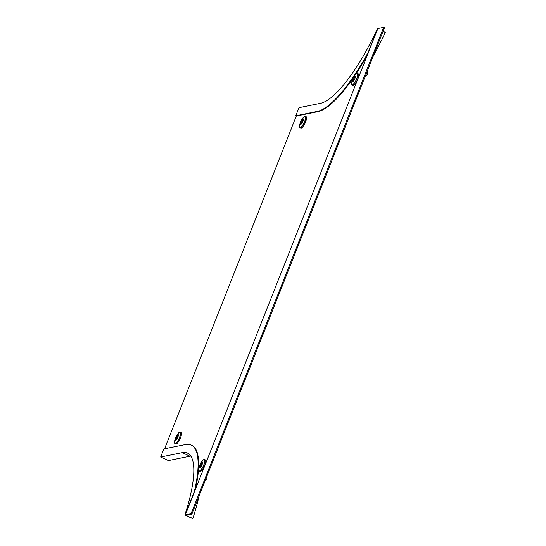 <?xml version="1.0" encoding="UTF-8"?>
<svg xmlns="http://www.w3.org/2000/svg" width="546" height="546" viewBox="0 0 546 546"><rect width="100%" height="100%" fill="white"/><g stroke="black" fill="none" stroke-linecap="round" stroke-linejoin="round"><path stroke-width="0.82" d="M186.391 515.288L191.926 514.059L191.1 513.677L383.667 27.3L377.9 28.467L185.326 514.851L186.807 515.649L185.585 515.062M187.046 515.049L186.807 515.649M352.859 78.542A102.587 27.907 -65.3 0 1 317.854 111.677L296.314 116.045L164.578 448.764M191.1 513.677L185.326 514.851M191.926 514.059L384.5 27.682L383.667 27.3M198.99 496.225A94.356 25.669 114.7 0 1 192.827 518.516L186.657 515.677M185.408 444.54A102.587 27.907 114.7 0 1 191.175 445.024A102.587 27.907 114.7 0 1 194.335 491.557L184.814 515.137A93.721 25.498 -65.3 0 0 187.469 453.078A93.721 25.498 -65.3 0 0 182.2 452.641L160.661 457.009L163.868 448.908L185.408 444.54M191.175 445.024L191.728 445.283A102.587 27.907 114.7 0 1 195.475 489.223M192.827 518.516L184.814 515.137M160.661 457.009L168.414 460.571L189.953 456.203A93.721 25.498 114.7 0 1 190.793 456.06M192.765 518.659L185.012 515.096M377.771 28.802L377.388 28.761A93.721 25.498 114.7 0 1 320.502 103.324L298.969 107.692L295.761 115.793L317.301 111.425A102.587 27.907 -65.3 0 0 368.263 52.252L368.448 52.341M355.903 74.038A102.587 27.907 -65.3 0 0 367.281 55.289M373.334 55.89A94.356 25.669 -65.3 0 0 385.278 32.426L383.033 31.388M383.087 31.245L385.278 32.426M377.586 28.72L368.263 52.252M296.314 116.045L295.761 115.793M366.994 71.021L367.26 71.383M365.226 76.358L367.936 74.229L367.724 72.045M367.936 74.229L367.246 71.328L367.792 72.475M365.95 74.529L367.513 73.3M354.92 76.201L352.825 81.402L354.92 76.201M357.009 73.403A6.334 1.72 114.7 0 1 357.364 73.43L358.196 73.812A6.334 1.72 114.7 0 1 357.371 79.723A6.334 1.72 114.7 0 1 353.262 85.353A6.334 1.72 114.7 0 1 352.907 85.319L352.074 84.937A6.334 1.72 114.7 0 1 351.808 84.664M352.743 81.702A3.174 0.867 114.7 0 1 352.566 81.688A3.174 0.867 114.7 0 1 352.982 78.726A3.174 0.867 114.7 0 1 355.037 75.908A3.174 0.867 114.7 0 1 355.221 75.921A3.174 0.867 114.7 0 1 354.804 78.883A3.174 0.867 114.7 0 1 352.743 81.702A3.174 0.867 114.7 0 1 352.566 81.688A3.174 0.867 114.7 0 1 352.982 78.726A3.174 0.867 114.7 0 1 355.043 75.908A3.174 0.867 114.7 0 1 355.221 75.921M206.886 476.276L207.064 477.709L206.286 477.798M207.064 477.709A5.699 1.877 83.4 0 1 205.842 480.111L205.351 480.166M200.007 467.478L202.102 462.278L200.007 467.478M204.149 459.473A6.334 1.72 114.7 0 1 204.504 459.507L205.344 459.889A6.334 1.72 114.7 0 1 204.511 465.793A6.334 1.72 114.7 0 1 200.402 471.423A6.334 1.72 114.7 0 1 200.048 471.396L199.215 471.007A6.334 1.72 114.7 0 1 198.949 470.741M199.884 467.779A3.174 0.867 114.7 0 1 199.706 467.758A3.174 0.867 114.7 0 1 200.123 464.803A3.174 0.867 114.7 0 1 202.184 461.977A3.174 0.867 114.7 0 1 202.361 461.991A3.174 0.867 114.7 0 1 201.945 464.953A3.174 0.867 114.7 0 1 199.884 467.779A3.174 0.867 114.7 0 1 199.706 467.765A3.174 0.867 114.7 0 1 200.123 464.803A3.174 0.867 114.7 0 1 202.184 461.977A3.174 0.867 114.7 0 1 202.361 461.991M302.853 119.096L300.757 124.297L302.853 119.096M304.934 116.291A6.334 1.72 114.7 0 1 305.289 116.318L306.129 116.707A6.334 1.72 114.7 0 1 305.296 122.611A6.334 1.72 114.7 0 1 301.194 128.242A6.334 1.72 114.7 0 1 300.839 128.214L300 127.825A6.334 1.72 114.7 0 1 299.734 127.559M300.675 124.597A3.174 0.867 114.7 0 1 300.491 124.577A3.174 0.867 114.7 0 1 300.907 121.621A3.174 0.867 114.7 0 1 302.969 118.796A3.174 0.867 114.7 0 1 303.146 118.81A3.174 0.867 114.7 0 1 302.73 121.772A3.174 0.867 114.7 0 1 300.675 124.597A3.174 0.867 114.7 0 1 300.498 124.577A3.174 0.867 114.7 0 1 300.907 121.621A3.174 0.867 114.7 0 1 302.969 118.796A3.174 0.867 114.7 0 1 303.146 118.81M175.771 440.069L177.866 434.869L175.771 440.069M179.914 432.063A6.334 1.72 114.7 0 1 180.269 432.091L181.108 432.473A6.334 1.72 114.7 0 1 180.276 438.383A6.334 1.72 114.7 0 1 176.167 444.014A6.334 1.72 114.7 0 1 175.812 443.98L174.979 443.598A6.334 1.72 114.7 0 1 174.713 443.332M175.648 440.363A3.174 0.867 114.7 0 1 175.471 440.349A3.174 0.867 114.7 0 1 175.887 437.387A3.174 0.867 114.7 0 1 177.948 434.568A3.174 0.867 114.7 0 1 178.126 434.582A3.174 0.867 114.7 0 1 177.709 437.544A3.174 0.867 114.7 0 1 175.648 440.363A3.174 0.867 114.7 0 1 175.471 440.349A3.174 0.867 114.7 0 1 175.887 437.387A3.174 0.867 114.7 0 1 177.948 434.568A3.174 0.867 114.7 0 1 178.126 434.582M186.555 515.431L185.749 515.206M189.953 456.203L182.2 452.641M317.854 111.677L317.301 111.425M355.91 74.031L357.364 73.43A6.334 1.72 114.7 0 1 356.531 79.334A6.334 1.72 114.7 0 1 352.429 84.964A6.334 1.72 114.7 0 1 352.074 84.937L351.583 83.442C351.938 79.805 353.378 76.665 355.91 74.031A6.265 1.706 114.7 0 1 356.879 73.417A6.265 1.706 114.7 0 1 356.647 78.726A6.265 1.706 114.7 0 1 352.354 84.855A6.265 1.706 114.7 0 1 351.583 83.442M203.057 460.101L204.504 459.507A6.334 1.72 114.7 0 1 203.678 465.41A6.334 1.72 114.7 0 1 199.57 471.041A6.334 1.72 114.7 0 1 199.215 471.007L198.724 469.519C199.078 465.881 200.519 462.742 203.057 460.101A6.265 1.706 114.7 0 1 204.027 459.493A6.265 1.706 114.7 0 1 203.788 464.803A6.265 1.706 114.7 0 1 199.495 470.932A6.265 1.706 114.7 0 1 198.724 469.519M303.842 116.919L305.289 116.318A6.334 1.72 114.7 0 1 304.463 122.229A6.334 1.72 114.7 0 1 300.355 127.86A6.334 1.72 114.7 0 1 300 127.825L299.515 126.338C299.863 122.7 301.31 119.56 303.842 116.919A6.265 1.706 114.7 0 1 304.811 116.312A6.265 1.706 114.7 0 1 304.572 121.621A6.265 1.706 114.7 0 1 300.28 127.75A6.265 1.706 114.7 0 1 299.515 126.338M178.822 432.691L180.269 432.091A6.334 1.72 114.7 0 1 179.443 437.994A6.334 1.72 114.7 0 1 175.334 443.625A6.334 1.72 114.7 0 1 174.979 443.598L174.488 442.11C174.843 438.465 176.283 435.326 178.822 432.691A6.265 1.706 114.7 0 1 179.791 432.077A6.265 1.706 114.7 0 1 179.552 437.387A6.265 1.706 114.7 0 1 175.259 443.516A6.265 1.706 114.7 0 1 174.488 442.11"/></g></svg>
